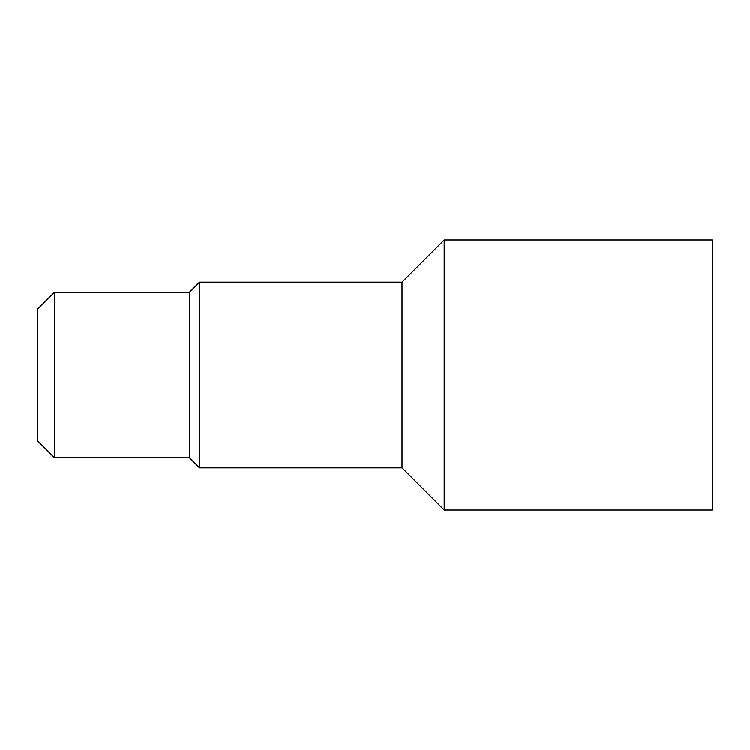<?xml version="1.0" encoding="UTF-8"?>
<svg xmlns="http://www.w3.org/2000/svg" width="750" height="750" viewBox="0 0 750 750"><rect width="100%" height="100%" fill="white"/><g stroke="black" fill="none" stroke-linecap="round" stroke-linejoin="round"><path stroke-width="1.12" d="M37.5 440.812L37.5 309.188L54.375 292.312L54.375 457.688L37.5 440.812M54.375 457.688L189.375 457.688L189.375 292.312L54.375 292.312M189.375 457.688L199.5 467.812L199.5 282.188L189.375 292.312M199.5 467.812L402 467.812L402 282.188L199.5 282.188M402 467.812L444.188 510L444.188 240L402 282.188M444.188 510L712.5 510L712.5 240L444.188 240"/></g></svg>
